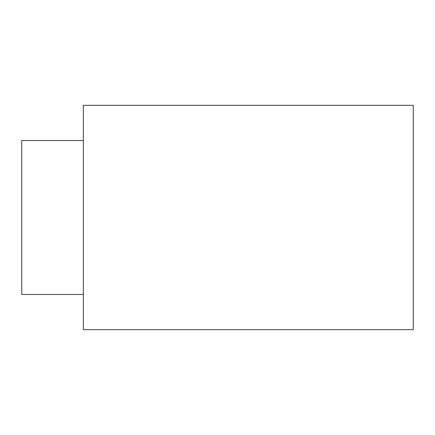 <?xml version="1.0" encoding="UTF-8"?>
<svg xmlns="http://www.w3.org/2000/svg" width="435" height="435" viewBox="0 0 435 435"><rect width="100%" height="100%" fill="white"/><g stroke="black" fill="none" stroke-linecap="round" stroke-linejoin="round"><path stroke-width="0.65" d="M83.335 294.479L21.75 294.479L21.75 140.521L83.335 140.521M83.335 329.67L83.335 105.33L413.25 105.33L413.25 329.67L83.335 329.67"/></g></svg>

